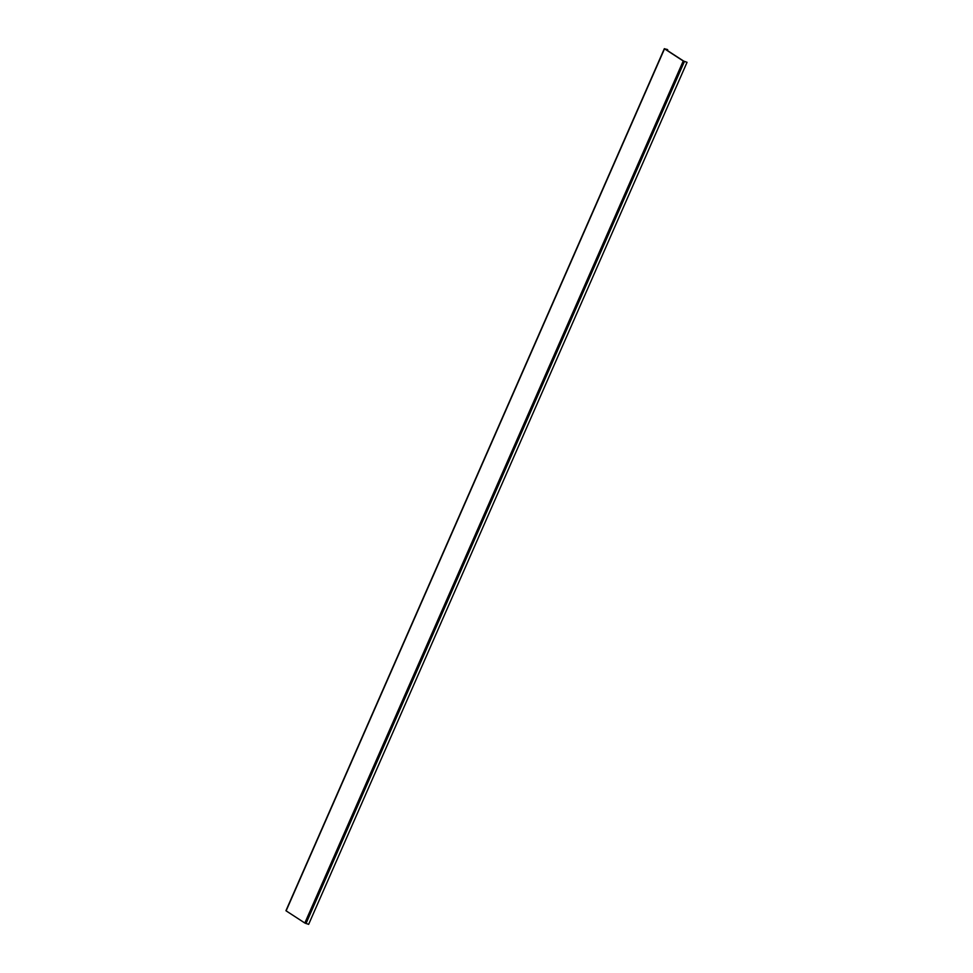 <?xml version="1.0" encoding="UTF-8"?>
<svg xmlns="http://www.w3.org/2000/svg" width="973" height="973" viewBox="0 0 973 973"><rect width="100%" height="100%" fill="white"/><g stroke="black" fill="none" stroke-linecap="round" stroke-linejoin="round"><path stroke-width="1.46" d="M683.241 60.983L687.047 62.308L308.648 924.35L304.829 923.024L683.241 60.983L664.523 48.808L286.184 910.704M304.829 923.024L286.111 910.85M687.047 62.308L683.727 61.129L665.009 48.966L667.332 49.489L664.523 48.808M667.709 49.732L667.369 50.499M305.996 923.547L684.396 61.506M285.953 910.692L664.352 48.65"/></g></svg>
